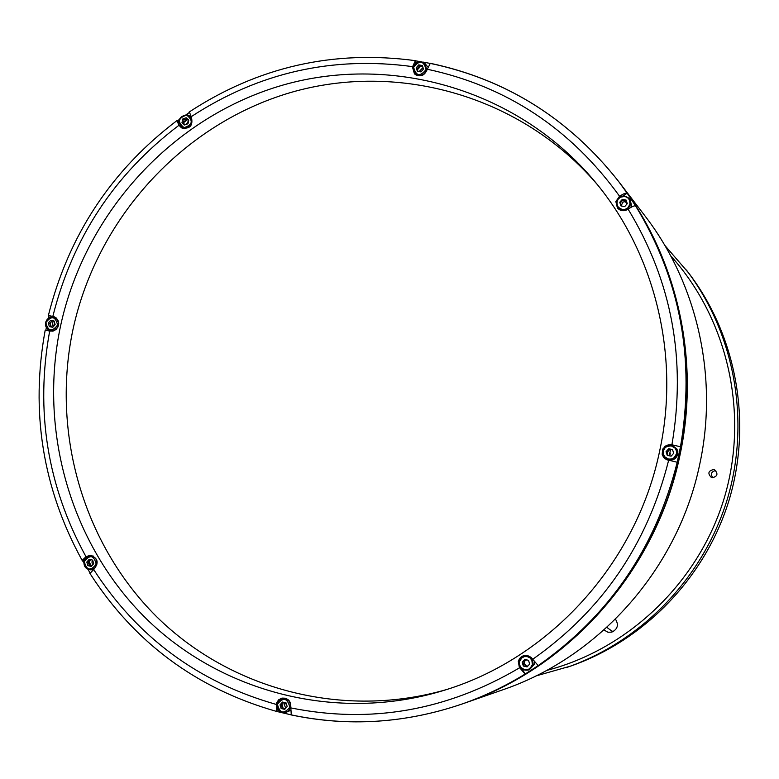 <?xml version="1.0" encoding="UTF-8"?>
<svg xmlns="http://www.w3.org/2000/svg" width="779" height="779" viewBox="0 0 779 779"><rect width="100%" height="100%" fill="white"/><g stroke="black" fill="none" stroke-linecap="round" stroke-linejoin="round"><path stroke-width="1.17" d="M527.958 655.567L522.086 657.057L520.138 658.995L519.057 661.546C518.98 667.895 522.037 670.729 528.22 670.076C522.047 670.729 518.989 667.895 519.067 661.556L520.83 658.128L524.082 656.142C530.139 655.675 533.109 658.537 532.982 664.75L528.22 670.076L529.477 669.667L534.228 664.36L534.306 661.78M523.361 666.035L527.101 666.902L529.671 664.029L528.503 660.3L524.764 659.443L522.193 662.306L523.361 666.035L527.393 666.571M525.202 659.55L522.923 662.092L524.092 665.811M522.923 662.092L522.193 662.306M667.282 459.259L668.07 459.571C672.91 460.779 676.153 459.016 677.798 454.293L677.847 451.518L676.854 448.947L672.988 445.88L676.435 449.201L677.039 453.962C675.383 458.704 672.131 460.477 667.282 459.259C663.805 457.594 662.325 454.839 662.841 451.012C664.614 446.085 667.992 444.381 672.988 445.88M673.368 446.065L669.083 445.773M664.497 456.523L667.681 459.406M667.272 455.374L671.089 456.173L673.699 453.261L672.491 449.541L668.674 448.753L666.064 451.664L667.272 455.374M672.53 449.658L668.674 448.753M676.474 453.836L676.425 450.827L675.081 448.149L671.274 445.861L666.863 446.445L664.555 448.363L663.299 451.09L663.348 454.089L664.682 456.767L668.489 459.065L671.479 459.006L674.166 457.653L676.474 453.836M630.776 207.477L631.487 205.529L630.201 199.784L629.286 198.596L630.581 204.361C627.621 210.622 623.434 211.732 618.01 207.701L616.588 201.761C619.646 195.412 623.882 194.361 629.286 198.596C623.872 194.351 619.636 195.402 616.579 201.742L618.01 207.701L620.503 210.233M620.931 205.899L624.7 206.601L627.27 203.679L626.082 200.057L622.324 199.356L619.753 202.277L620.931 205.899M626.287 200.67L622.859 200.028L620.288 202.949L621.282 205.968M620.288 202.949L619.753 202.277M622.859 200.028L622.324 199.356M284.958 698.111L282.183 698.724C287.879 698.481 290.625 701.324 290.421 707.274L288.668 710.662L285.465 712.581C279.719 712.941 276.915 710.117 277.081 704.109C276.896 710.117 279.7 712.941 285.465 712.581L290.294 710.526M282.504 702.045L280.021 704.849L281.122 708.51L284.705 709.367L287.188 706.563L286.088 702.901L282.504 702.045M283.254 702.23L281.19 704.557L280.021 704.849M281.19 704.557L282.29 708.208L281.122 708.51M282.29 708.208L285.124 708.89M87.842 565.632L91.289 566.421L93.694 563.655L92.652 560.101L89.205 559.303L86.8 562.068L87.842 565.632L91.562 566.109M90.442 559.595L88.309 562.049L89.342 565.603M88.309 562.049L86.8 562.068M84.025 561.386L86.342 557.462L90.461 555.914C95.126 556.566 97.258 559.371 96.849 564.337L94.571 568.222L90.52 569.809L93.237 569.751M55.066 317.783L53.946 317.851M45.601 322.555C46.964 318.397 49.681 316.625 53.751 317.257C57.266 318.592 58.766 321.24 58.259 325.194C56.916 329.313 54.228 331.094 50.197 330.52C46.623 329.215 45.094 326.557 45.601 322.555M50.654 330.101L51.599 330.715M54.102 321.045L50.703 320.344L48.327 323.11L49.359 326.596L52.758 327.297L55.134 324.531L54.102 321.045M54.141 321.152L50.703 320.344M52.261 320.763L49.895 323.528L48.327 323.11M49.895 323.528L50.888 326.907M57.597 325.047C55.416 316.235 51.502 315.417 45.864 322.603C48.045 331.416 51.959 332.224 57.597 325.047M187.982 123.744L188.771 120.112L186.152 117.746L182.763 119.002L181.984 122.624L184.594 125L187.982 123.744M187.164 118.661L184.087 119.8L183.308 123.413L184.915 124.874M183.308 123.413L181.984 122.624M184.087 119.8L182.763 119.002M427.807 66.965L424.964 63.489L426.688 69.701C424.127 75.534 420.251 76.839 415.071 73.625L413.25 67.315M416.239 67.754L417.359 71.269L420.972 71.911L423.464 69.029L422.345 65.514L418.732 64.871L416.239 67.754L418.021 71.386M422.598 66.312L419.638 65.787L417.154 68.659M419.638 65.787L418.732 64.871M413.26 67.267C415.889 61.414 419.793 60.149 424.964 63.489C419.774 60.139 415.869 61.395 413.24 67.276L415.071 73.625L417.057 75.544M524.676 660.67L526.146 659.764M669.278 455.793L670.631 449.259M699.883 463.583C678.665 567.492 600.346 656.551 502.991 689.736L464.167 703.291C570.695 667.009 656.687 569.157 680.009 454.985C700.448 359.849 677.311 257.528 619.86 183.094L644.856 215.754C697.351 283.78 718.462 376.997 699.883 463.583M91.532 566.109L88.806 561.474M50.995 331.25L51.093 330.754M51.823 327.102L53.157 320.948M613.677 631.321L611.914 631.126L606.841 627.377M603.968 629.977L607.951 632.236L611.788 632.139C617.698 629.198 618.916 624.865 615.459 619.139M712.785 477.809C710.351 473.983 711.354 471.558 715.784 470.535M713.788 469.503C708.218 470.769 707.429 473.447 711.402 477.527L712.055 477.722C717.547 476.544 718.394 473.895 714.606 469.766L713.788 469.503M664.789 245.346L688.675 273.01C736.437 335.622 752.3 422.023 729.348 499.261C706.086 576.411 645.363 639.89 571.056 665.967L535.903 675.958M686.357 269.972C734.626 333.256 750.654 420.602 727.459 498.696C703.934 576.694 642.548 640.874 567.453 667.223M670.651 255.765C727.956 319.127 749.379 413.688 724.334 497.762C699.065 581.777 629.218 649.004 546.527 670.476M183.961 122.264L187.992 119.411M625.089 201.196L626.998 203.991M625.303 201.177L627.153 203.816M528.269 665.597L527.023 666.376M286.429 704.05L283.984 703.408M670.261 453.612L669.765 455.9M526.643 659.881L524.491 661.205M45.834 330.277L46.37 327.589M430.495 63.44C506.399 79.439 569.079 118.739 618.516 181.332L619.529 182.656C677.039 257.177 700.204 359.616 679.746 454.868C656.385 569.176 570.296 667.145 463.641 703.466L462.064 704.021C405.392 723.311 348.456 726.934 291.268 714.888L290.81 707.468C291.034 700.993 288.035 697.877 281.823 698.15L278.668 699.805L276.603 702.804L276.35 711.363L290.713 714.732M48.697 330.841L48.863 330.004M50.07 324.122L50.304 323.051M623.064 195.938L627.124 193.134C626.131 192.617 623.619 193.659 619.587 196.269L615.848 201.518L617.416 208.012C620.435 211.08 623.872 211.537 627.728 209.366L628.088 209.132C632.12 206.523 634.622 205.461 635.606 205.948C680.398 279.408 695.355 359.674 680.486 446.757L677.214 462.249C655.616 548.007 609.275 615.79 538.182 665.607L531.044 657.31L527.276 655.402L524.471 655.382L521.599 656.531L519.476 658.654L518.298 661.439L519.359 667.408L525.163 674.03L538.182 665.607M89.945 572.653L87.881 569.293M83.84 562.477L82.146 560.393L86.002 556.712C47.276 486.115 35.162 410.893 49.671 331.046L53.206 331.017L56.049 329.488L58.016 326.829L58.717 323.567L58.016 320.354L56.059 317.813L53.215 316.469L48.356 315.553L54.764 317.004M616.822 205.588L617.981 208.616M446.153 689.668C343.023 719.504 230.243 689.532 156.326 616.403C82.603 542.924 51.132 431.634 73.08 329.001C97.2 218.091 182.714 124.095 290.781 92.487C398.79 61.122 521.891 96.255 597.337 184.584M664.682 446.474L664.419 447.789M60.616 325.661C85.232 212.482 172.792 116.655 283.225 84.989C393.57 53.556 519.038 90.539 594.971 181.702C655.042 253.379 680.233 355.545 659.794 450.359C636.774 563.363 549.185 659.219 442.599 690.778C337.599 722.561 222.064 692.93 146.238 618.692C70.587 544.093 38.19 430.446 60.616 325.661M621.214 205.763L622.801 202.17L626.482 201.264M419.083 71.58L423.007 67.578M186.278 124.377L188.664 120.609M55.913 329.137L55.299 328.806M53.654 326.255L54.588 322.691M57.325 321.279L58.016 321.299M92.467 565.067L91.932 561.902L92.691 560.237M285.727 708.218L283.916 703.68L284.354 702.492M527.441 666.522L525.504 665.315L524.569 663.718L524.442 661.42L525.328 659.579M667.885 455.501L667.301 452.278L669.979 449.123M51.667 317.053L51.833 316.391M666.386 452.657L666.96 450.661L666.483 452.959M668.139 444.712L668.012 445.413M662.997 454.615L662.705 455.89M91.64 555.427L90.218 555.924M89.936 573.432L93.967 569.245C99.176 562.574 97.92 557.92 90.189 555.281L86.002 556.712M282.981 697.974L281.18 699.055M524.491 655.382L521.424 657.554M635.606 205.948L627.163 193.173M671.498 444.682L680.505 446.776L671.498 444.682L666.308 445.374L662.666 449.152L662.169 454.361L663.737 457.516L666.532 459.659L677.214 462.249M672.355 445.082L667.175 445.783M663.172 455.15L667.418 460.009M668.168 449.317L668.937 448.87M522.203 669.239L525.212 674.02M523.04 662.462L523.108 661.887M277.46 708.462L276.837 711.383M283.186 708.432L281.93 703.719M84.648 559.585L82.866 560.783M90.306 565.827L89.225 561.941L90.578 559.624M82.146 560.393C42.66 488.326 30.342 411.594 45.192 330.179L49.671 331.046M414.525 73.012L415.421 74.716M415.373 63.489L415.928 60.908L415.373 60.665L412.461 67.033L414.467 73.927C420.115 77.433 424.341 76.001 427.135 69.633L430.31 63.294M181.955 127.386L182.89 128.477M178.966 122.644L177.719 120.667L176.921 120.628L178.985 125.263L181.526 127.873C189.969 129.285 193.26 125.672 191.391 117.045L189.336 111.913M54.043 316.702L53.215 316.469M177.719 120.667L179.248 119.557M186.22 114.62L189.131 112.643M184.019 124.065L183.99 122.137L187.34 118.817M415.928 60.908L419.823 61.531M422.861 62.047L429.765 63.333M417.476 69.672L420.884 66.011M620.376 203.222L620.6 202.589M622.372 200.583L623.395 200.135M48.386 318.26L48.97 315.797M532.388 664.653L531.853 660.232L529.983 657.895L527.325 656.6L524.384 656.609L521.755 657.914L519.486 661.683L519.515 664.682L520.82 667.379L524.54 669.736L527.48 669.736L530.11 668.431L532.388 664.653M630.007 204.186L629.451 199.852L627.572 197.623L624.894 196.454L620.542 197.126L618.263 199.064L617.026 201.771L617.065 204.721L618.38 207.321L622.129 209.502L625.079 209.376L627.718 207.993L630.007 204.186M277.081 704.08L278.892 700.633L282.183 698.724L278.872 700.642L277.061 704.099M289.788 707.186C287.432 697.935 283.313 696.942 277.421 704.226C279.768 713.486 283.897 714.47 289.788 707.186M96.197 564.23C93.967 555.232 90.004 554.317 84.298 561.493C86.518 570.501 90.481 571.416 96.197 564.23M93.052 555.894L87.394 556.722L85.408 558.407L83.986 561.396C83.606 566.43 85.778 569.235 90.52 569.809C85.797 569.225 83.635 566.421 84.015 561.416M186.989 114.727L189.093 115.526C193.971 122.274 192.296 126.5 184.087 128.214L182.082 127.464C177.096 120.784 178.712 116.529 186.941 114.717C178.498 116.938 176.882 121.183 182.082 127.464L184.292 128.769M186.717 115.117C178.138 117.853 177.242 122.03 184.029 127.629C192.608 124.893 193.513 120.716 186.717 115.117M426.094 69.497C423.679 60.567 419.521 59.827 413.62 67.286C416.025 76.215 420.183 76.955 426.094 69.497M525.163 674.03C505.084 686.338 484.051 696.329 462.064 704.021C405.304 723.35 348.252 726.963 290.898 714.869M520.138 667.175L519.359 667.408M87.891 556.479L86.333 556.488M277.139 703.768L276.253 703.982M628.088 209.132C671.829 281.034 686.435 359.577 671.917 444.77M668.635 460.311C647.466 544.18 602.138 610.522 532.651 659.326M519.593 667.778C446.951 710.652 370.658 724.022 290.723 707.887M276.165 704.401C198.217 682.258 137.377 637.28 93.636 569.478M413.162 67.724L412.461 67.033M181.001 126.665L179.189 125.594M52.836 316.391C72.632 237.692 114.688 173.98 178.985 125.263M191.176 116.704C258.813 72.515 332.604 55.815 412.549 66.624M430.047 63.245C506.184 79.273 569.011 118.632 618.516 181.332L627.124 193.134M427.223 69.224C506.545 86.196 570.666 128.545 619.587 196.269M619.724 197.136L619.227 196.512M56.176 317.92L53.751 317.257M52.631 331.153L50.197 330.52M191.283 116.869L186.96 114.717M89.76 573.14C134.377 642.568 196.581 688.646 276.35 711.363M176.921 120.628C111.358 170.348 68.503 235.326 48.356 315.553M415.373 60.665C333.578 49.671 258.141 66.809 189.093 112.079"/></g></svg>

